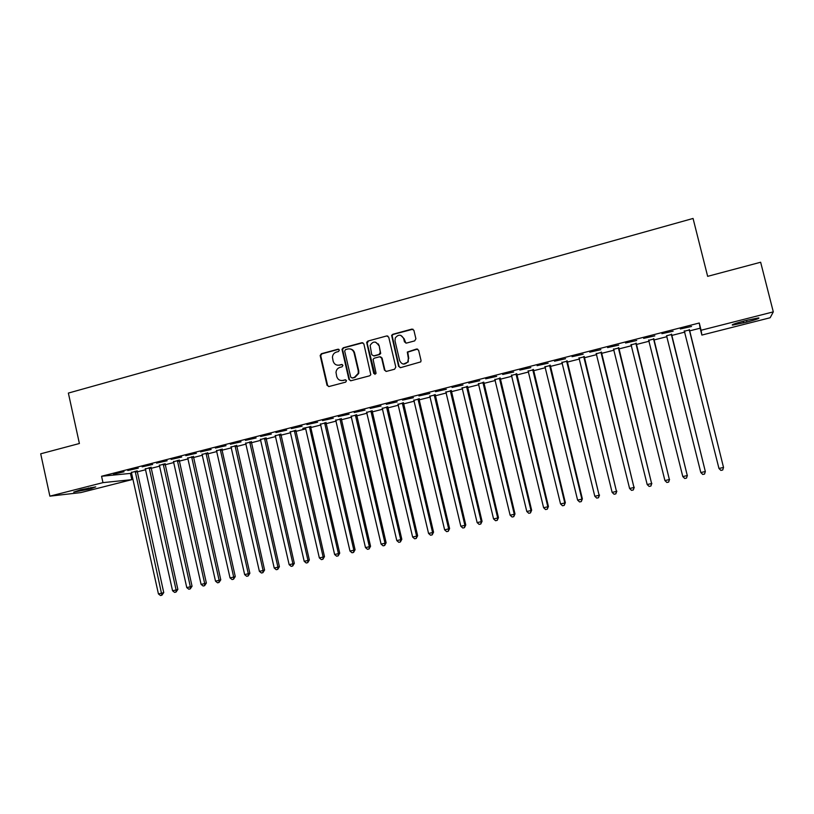 <?xml version="1.0" encoding="UTF-8"?>
<svg xmlns="http://www.w3.org/2000/svg" width="814" height="814" viewBox="0 0 814 814"><rect width="100%" height="100%" fill="white"/><g stroke="black" fill="none" stroke-linecap="round" stroke-linejoin="round"><path stroke-width="1.22" d="M339.367 350.051L338.003 349.206L321.377 353.724L320.156 355.514L327.035 385.307L328.988 386.538L345.665 382.132L346.499 380.687L345.126 379.823L342.959 380.403C339.835 380.891 337.749 379.578 336.711 376.465L335.999 372.415C336.274 369.851 337.586 368.172 339.937 367.389L342.094 366.809L342.928 365.364L341.565 364.499L339.397 365.079C336.284 365.578 334.198 364.275 333.15 361.172L332.438 357.315C332.651 354.66 333.964 352.92 336.375 352.096L338.532 351.506L339.367 350.051M338.746 349.267L321.937 353.815L320.716 355.596L327.584 385.358L328.734 386.579M345.777 379.853L342.959 380.403M342.256 364.55L339.397 365.079M414.672 340.893L415.903 338.777L413.899 330.331L411.874 329.1L392.775 334.3L391.626 335.348L398.616 366.392L400.63 367.633L420.767 361.884L421.031 360.47L418.61 350.244L416.585 349.002L407.315 352.045L408.343 358.363L407.814 361.864C404.538 365.14 401.831 364.733 399.674 360.663L395.014 340.903L395.258 337.973C398.402 334.096 401.2 334.3 403.663 338.573L404.446 341.87L406.461 343.101L414.672 340.893M689.346 330.952L700.152 328.195L699.267 323.005L101.567 476.261L102.971 482.631L131.817 479.66L80.83 492.592L49.878 496.153L102.971 482.631M699.267 323.005L701.088 330.26L773.3 311.874L770.156 317.745L701.882 335.073L701.088 330.26M49.878 496.153L40.7 453.805L79.396 443.508L68.366 393.081L693.06 218.457L707.651 276.343L760.642 262.24L773.3 311.874M363.868 343.925L361.894 342.704L343.233 347.782L342.002 349.308L348.952 379.517L350.915 380.749L369.637 375.814L370.797 374.715L363.868 343.925M367.857 341.076L386.742 335.938L388.736 337.169L395.797 367.134L394.576 369.23L386.447 371.377L384.452 370.136L381.603 357.997L379.609 356.766L374.247 358.201L373.077 359.34L375.997 372.904L375.946 373.626L373.758 373.494L366.656 342.338L367.857 341.076L386.742 335.938M661.924 333.679L673.117 331.186L661.924 333.679M671.479 334.503L666.564 335.765M625.549 342.999L636.701 340.517L625.549 342.999M636.151 343.528L631.216 344.79M589.753 352.167L600.854 349.694L589.753 352.167M601.363 352.411L596.387 353.693M554.517 361.192L565.577 358.73L554.517 361.192M567.114 361.162L562.077 362.454M519.831 370.075L530.85 367.623L519.831 370.075M533.374 369.78L528.296 371.082M485.673 378.825L496.662 376.373L485.673 378.825M500.142 378.276L495.024 379.578M452.045 387.444L462.993 385.002L452.045 387.444M467.409 386.64L462.24 387.952M418.935 395.93L429.833 393.488L418.935 395.93M435.154 394.871L429.945 396.204M386.314 404.283L397.181 401.851L386.314 404.283M403.378 402.991L398.127 404.334M354.192 412.515L365.018 410.093L354.192 412.515M372.059 410.989L366.778 412.342M322.548 420.614L333.323 418.203L322.548 420.614M341.198 418.874L335.877 420.238M291.361 428.602L302.106 426.2L291.361 428.602M310.775 426.648L302.788 428.368L305.626 428.52L334.615 554.497L338.451 553.642L309.412 426.668M260.643 436.477L271.337 434.076L260.643 436.477M280.789 434.31L275.397 435.683M230.362 444.23L241.025 441.839L230.362 444.23M251.231 441.86L245.808 443.243M200.529 451.872L211.141 449.491L200.529 451.872M222.08 449.308L216.626 450.702M171.123 459.411L181.695 457.03L171.123 459.411M193.345 456.644L187.851 458.048M142.124 466.839L152.666 464.468L142.124 466.839M164.998 463.888L159.483 465.293M113.553 474.155L124.043 471.794L113.553 474.155M137.047 471.031L131.502 472.446M101.567 476.261L131.766 473.27M137.047 471.917L145.716 469.709M150.977 468.365L159.748 466.127M165.008 464.784L173.891 462.515M179.121 461.182L188.126 458.882M193.345 457.549L202.462 455.219M207.662 453.897L216.9 451.536M216.443 450.427L244.658 574.633L249.867 573.3L222.08 450.173L231.441 447.832M236.609 446.51L246.082 444.088M251.231 442.775L260.826 440.323M265.964 439.021L275.681 436.538M280.799 435.225L290.639 432.722M295.736 431.42L305.708 428.876M339.723 553.184L338.166 555.86L338.451 553.642L339.723 553.184L310.775 427.533L320.879 425M325.936 423.707L336.162 421.103M341.198 419.81L351.556 417.165M356.583 415.893L367.073 413.207M372.069 411.935L382.692 409.228M387.668 407.956L398.422 405.209M403.378 403.937L414.275 401.16M413.787 400L444.637 529.873L449.603 528.591L419.2 399.857L430.25 397.079M435.164 395.828L446.337 392.979M451.231 391.727L462.545 388.838M467.409 387.596L478.876 384.676M483.719 383.435L495.329 380.474M500.152 379.243L511.914 376.241M516.697 375.02L528.612 371.978M533.384 370.767L545.441 367.684M550.183 366.473L562.403 363.359M567.114 362.149L579.487 358.994M584.177 357.794L596.713 354.599M601.373 353.408L614.061 350.173M618.691 348.982L631.552 345.706M636.151 344.536L649.175 341.208M653.744 340.038L666.931 336.67M671.479 335.51L684.839 332.102M150.977 467.47L145.452 468.884M127.788 470.512L138.299 468.152L127.788 470.512M179.121 460.276L173.616 461.691M156.573 463.135L167.124 460.765L156.573 463.135M207.662 452.991L202.187 454.385M185.775 455.657L196.367 453.276L185.775 455.657M236.599 445.594L231.166 446.988M215.395 448.066L226.027 445.685L215.395 448.066M265.954 438.095L260.551 439.479M245.452 440.364L256.125 437.973L245.452 440.364M295.736 430.494L290.354 431.868M275.946 432.56L286.67 430.148L275.946 432.56M325.936 422.781L320.594 424.145M306.898 424.623L317.653 422.212L306.898 424.623M356.573 414.947L351.272 416.3M338.309 416.575L349.114 414.163L338.309 416.575M387.668 407.01L382.397 408.353M370.197 408.414L381.033 405.983L370.197 408.414M419.21 398.952L413.98 400.284M402.564 400.122L413.451 397.69L402.564 400.122M451.221 390.771L446.031 392.094M435.429 391.697L446.347 389.255L435.429 391.697M483.719 382.468L478.571 383.781M468.803 383.15L479.761 380.698L468.803 383.15M516.697 374.043L511.599 375.346M502.686 374.471L513.695 372.018L502.686 374.471M550.183 365.496L545.126 366.778M537.108 365.659L548.148 363.186L537.108 365.659M584.177 356.807L579.171 358.089M572.069 356.695L583.15 354.222L572.069 356.695M618.691 347.995L613.736 349.257M607.58 347.598L618.711 345.116L607.58 347.598M653.744 339.031L648.839 340.293M643.671 338.359L654.832 335.867L643.671 338.359M689.346 329.945L684.391 331.206M680.331 328.958L691.544 326.465L680.331 328.958M747.547 320.146L758.638 317.908C760.093 318.203 756.196 319.587 746.937 322.049L732.569 325.122C731.043 324.847 734.9 323.473 744.149 321.011L747.547 320.146M700.152 328.195L701.882 335.073M130.484 473.595L131.817 479.66M88.695 489.234L73.708 492.114L80.728 489.763L95.737 486.874L91.148 488.614L88.695 489.234L88.431 488.013M337.678 365.232L339.937 365.16M341.442 380.555L343.488 380.453M362.891 342.755L343.762 347.883L342.531 349.399L349.471 379.578L350.61 380.799M345.502 349.613L344.668 351.068L350.732 377.116L352.116 377.981L354.405 377.37L358.241 373.331L358.241 370.736L354.08 352.9C353.022 349.786 350.926 348.484 347.792 348.992L345.502 349.613M350.295 348.962C352.513 349.389 353.948 350.732 354.589 352.991L358.75 370.808L358.75 373.402L354.914 377.431L352.625 378.042M387.779 336.009L387.21 336.06M380.545 356.807L382.071 358.089L384.92 370.207L386.039 371.428M368.355 341.188L367.155 343.274L374.969 374.389M378.642 345.421C375.885 340.985 373.046 340.974 370.136 345.411L371.713 354.65L373.707 355.881L379.059 354.446L380.27 352.35L379.131 345.533L375.62 342.165M379.131 345.533L380.698 353.449L379.538 354.538L374.186 355.972M400.753 335.337L404.11 338.685L405.881 343.142M403.418 364.092L408.252 361.945L408.343 358.363M417.592 349.064L407.763 352.136L408.781 358.445M412.983 329.192L393.233 334.422L392.094 335.47L399.074 366.473L400.183 367.684M131.339 472.181L158.435 593.925L161.955 593.141L163.746 592.582L137.088 470.706M163.746 592.582L161.884 595.227L135.175 471.194M161.884 595.227L160.48 595.543L158.435 593.925M145.279 468.61L172.558 590.771L176.099 589.977L177.859 589.417L151.017 467.144M177.859 589.417L176.017 592.073L176.099 589.977L149.145 467.623M176.017 592.073L174.593 592.389L172.558 590.771M159.31 465.028L186.772 587.586L190.344 586.782L192.053 586.243L165.038 463.563M192.053 586.243L190.242 588.898L190.344 586.782L163.207 464.031M190.242 588.898L188.817 589.214L186.772 587.586M173.443 461.416L201.089 584.381L204.69 583.577L206.359 583.038L179.161 459.951M206.359 583.038L204.568 585.704L204.69 583.577L177.371 460.419M204.568 585.704L203.134 586.019L201.089 584.381M187.678 457.783L215.507 581.155L219.129 580.341L220.767 579.812L193.386 456.318M220.767 579.812L218.997 582.478L219.129 580.341L191.626 456.766M218.997 582.478L217.552 582.804L215.507 581.155M202.014 454.12L230.026 577.899L233.679 577.085L235.266 576.566L207.702 452.665M235.266 576.566L233.526 579.232L233.679 577.085L205.993 453.103M233.526 579.232L232.061 579.558L230.026 577.899M249.867 573.3L248.158 575.966L248.331 573.809L220.452 450.274L222.08 450.173L222.13 448.972M220.452 450.274L220.452 449.399M248.158 575.966L246.683 576.292L244.658 574.633M230.983 446.713L259.381 571.336L263.085 570.502L264.581 570.004L236.65 445.268M264.581 570.004L262.891 572.68L263.085 570.502L235.022 445.685M262.891 572.68L261.416 573.005L259.381 571.336M245.625 442.969L274.216 568.009L277.94 567.185L279.395 566.686L251.272 441.524M279.395 566.686L277.737 569.362L277.94 567.185L249.684 441.931M277.737 569.362L276.241 569.698L274.216 568.009M260.368 439.204L289.153 564.672L292.908 563.827L294.322 563.349L266.005 437.769M294.322 563.349L292.684 566.025L292.908 563.827L264.458 438.156M292.684 566.025L291.178 566.361L289.153 564.672M275.213 435.409L304.202 561.304L307.977 560.459L309.34 559.981L280.84 433.974M309.34 559.981L307.733 562.657L307.977 560.459L279.334 434.361M307.733 562.657L306.227 563.003L304.202 561.304M290.171 431.593L319.353 557.916L323.158 557.061L324.481 556.593L295.777 430.158M324.481 556.593L322.893 559.279L323.158 557.061L294.322 430.525M322.893 559.279L321.377 559.615L319.353 557.916M309.412 427.554L310.775 427.533L310.826 426.312M338.166 555.86L336.64 556.206L334.615 554.497M320.401 423.86L349.989 551.058L353.856 550.193L355.077 549.745L325.976 422.435M355.077 549.745L353.551 552.431L353.856 550.193L324.613 422.792M353.551 552.431L352.014 552.777L349.989 551.058M335.683 419.963L365.476 547.588L369.373 546.713L370.553 546.286L341.249 418.538M370.553 546.286L369.047 548.972L369.373 546.713L339.926 418.874M369.047 548.972L367.49 549.318L365.476 547.588M351.078 416.025L381.084 544.098L385.002 543.223L386.131 542.796L356.624 414.611M386.131 542.796L384.656 545.482L385.002 543.223L355.352 414.937M384.656 545.482L383.089 545.838L381.084 544.098M366.585 412.067L396.794 540.577L400.742 539.692L401.821 539.285L372.11 410.653M401.821 539.285L400.386 541.971L400.742 539.692L370.889 410.968M400.386 541.971L398.809 542.327L396.794 540.577M382.204 408.068L412.627 537.037L416.605 536.141L417.633 535.744L387.708 406.664M417.633 535.744L416.219 538.441L416.605 536.141L386.538 406.959M416.219 538.441L414.631 538.787L412.627 537.037M378.418 343.946L378.876 345.472M397.934 404.049L428.571 533.465L432.58 532.57L433.557 532.183L403.429 402.645M433.557 532.183L432.183 534.869L432.58 532.57L402.299 402.94M432.183 534.869L430.575 535.225L428.571 533.465M449.603 528.591L448.26 531.288L448.677 528.968L418.172 399.786L419.2 399.857L419.261 398.606M418.172 399.786L418.182 398.88M448.26 531.288L446.642 531.644L444.637 529.873M429.751 395.919L460.826 526.251L464.896 525.335L465.771 524.969L435.205 394.525M465.771 524.969L464.448 527.665L464.896 525.335L434.188 394.79M464.448 527.665L462.83 528.032L460.826 526.251M445.838 391.809L477.136 522.598L481.237 521.682L482.051 521.326L451.271 390.425M482.051 521.326L480.769 524.023L481.237 521.682L450.305 390.669M480.769 524.023L479.131 524.389L477.136 522.598M462.047 387.668L493.569 518.925L497.69 517.999L498.453 517.653L467.46 386.284M498.453 517.653L497.201 520.35L497.69 517.999L466.544 386.518M497.201 520.35L495.553 520.716L493.569 518.925M478.367 383.496L510.124 515.211L514.275 514.285L514.987 513.949L483.77 382.122M514.987 513.949L513.766 516.656L514.275 514.285L482.906 382.336M513.766 516.656L512.108 517.022L510.124 515.211M494.82 379.293L526.8 511.487L530.993 510.541L531.644 510.225L500.193 377.92M531.644 510.225L530.453 512.932L530.993 510.541L499.389 378.123M530.453 512.932L528.785 513.298L526.8 511.487M511.396 375.061L543.61 507.722L547.822 506.776L548.422 506.471L516.748 373.687M548.422 506.471L547.273 509.177L547.822 506.776L515.995 373.88M547.273 509.177L545.584 509.554L543.61 507.722M528.093 370.787L560.541 503.927L564.794 502.981L565.333 502.686L533.424 369.434M565.333 502.686L564.214 505.392L564.794 502.981L532.732 369.607M564.214 505.392L562.515 505.769L560.541 503.927M544.922 366.493L577.604 500.111L581.888 499.155L582.366 498.87L550.233 365.13M582.366 498.87L581.288 501.577L581.888 499.155L549.592 365.303M581.288 501.577L579.578 501.963L577.604 500.111M561.874 362.159L594.8 496.265L599.114 495.299L567.165 360.806M599.531 495.024L598.494 497.73L599.114 495.299L566.585 360.958M598.494 497.73L596.764 498.117L594.8 496.265M578.958 357.794L612.128 492.389L616.473 491.412L584.228 356.451M616.839 491.157L615.832 493.864L616.473 491.412L583.699 356.583M615.832 493.864L614.092 494.251L612.128 492.389M596.174 353.398L629.588 488.481L633.974 487.494L601.414 352.055M634.269 487.25L633.302 489.967L633.974 487.494L600.956 352.177M633.302 489.967L631.542 490.354L629.588 488.481M613.522 348.962L647.181 484.544L651.607 483.547L618.742 347.629M651.841 483.323L650.905 486.029L651.607 483.547L618.335 347.731M650.905 486.029L649.134 486.426L647.181 484.544M631.003 344.495L664.916 480.565L669.373 479.568L636.202 343.162M669.546 479.354L668.65 482.071L669.373 479.568L635.856 343.254M668.65 482.071L666.87 482.468L664.916 480.565M648.626 339.987L682.793 476.566L687.281 475.569L653.795 338.675M687.382 475.356L686.528 478.072L687.281 475.569L653.52 338.746M686.528 478.072L684.737 478.479L682.793 476.566M666.554 335.683L700.803 472.537L705.331 471.53L671.53 334.137M700.803 472.537L702.747 474.45L704.558 474.053L705.331 471.53L671.316 334.198M684.279 330.881L718.966 468.477L723.524 467.45L689.397 329.568M684.167 330.911L684.747 331.736M718.966 468.477L720.899 470.4L722.72 469.993L723.524 467.45L689.244 329.609M338.532 349.308L338.003 349.206M345.655 379.884L345.126 379.823M342.094 364.58L341.565 364.499M327.584 385.358L327.035 385.307M320.757 355.881L320.197 355.789M321.937 353.815L321.377 353.724M349.471 379.578L348.952 379.517M342.572 349.949L342.043 349.857M343.762 347.883L343.233 347.782M354.914 377.431L354.405 377.37M358.75 370.808L358.241 370.736M354.589 352.991L354.08 352.9M91.148 488.614L90.914 487.535M746.937 322.049L746.53 320.401M743.609 322.893L743.192 321.255M137.037 471.876L135.175 472.039M137.017 471.275L135.144 471.438M150.966 468.315L149.135 468.477M150.946 467.714L149.115 467.877M164.988 464.743L163.197 464.886M164.967 464.133L163.176 464.285M179.111 461.131L177.36 461.273M179.09 460.531L177.34 460.663M193.335 457.509L191.626 457.631M193.305 456.898L191.595 457.02M207.651 453.846L205.983 453.958M207.631 453.245L205.962 453.347M222.049 449.562L220.421 449.654M236.599 446.459L235.012 446.55M236.569 445.848L234.981 445.94M251.221 442.724L249.684 442.806M251.19 442.114L249.654 442.185M265.954 438.97L264.448 439.031M265.924 438.349L264.428 438.41M280.789 435.185L279.334 435.236M280.759 434.564L279.304 434.615M295.726 431.369L294.312 431.41M295.696 430.748L294.281 430.789M310.745 426.902L309.381 426.933M325.926 423.656L324.613 423.677M325.895 423.036L324.583 423.046M341.188 419.759L339.916 419.77M341.168 419.139L339.896 419.139M356.563 415.842L355.342 415.832M356.542 415.211L355.311 415.191M372.059 411.884L370.879 411.864M372.029 411.253L370.848 411.223M387.657 407.906L386.528 407.865M387.627 407.265L386.497 407.224M403.368 403.897L402.299 403.836M403.337 403.256L402.269 403.195M419.169 399.216L418.152 399.145M435.154 395.777L434.177 395.696M435.124 395.136L434.147 395.055M451.21 391.676L450.295 391.585M451.19 391.035L450.264 390.934M467.399 387.545L466.534 387.433M467.368 386.904L466.503 386.792M483.709 383.384L482.895 383.262M483.679 382.743L482.865 382.611M500.132 379.192L499.379 379.049M500.101 378.541L499.348 378.398M516.687 374.969L515.984 374.806M516.656 374.318L515.954 374.155M533.363 370.716L532.722 370.543M533.333 370.055L532.692 369.882M550.172 366.422L549.582 366.229M550.142 365.761L549.552 365.567M567.104 362.098L566.575 361.894M567.073 361.436L566.544 361.233M320.716 355.596L320.156 355.514M342.531 349.399L342.002 349.308M358.75 373.402L358.241 373.331M341.147 419.475L339.876 419.475"/></g></svg>
